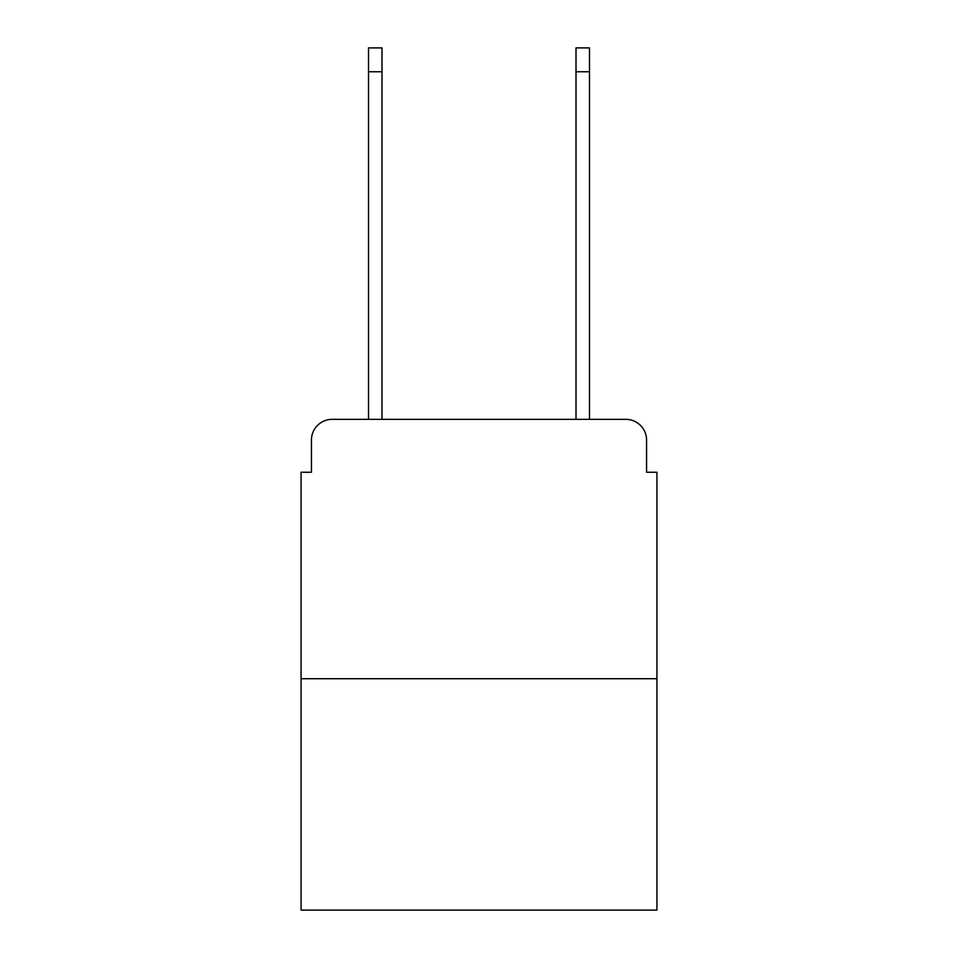 <?xml version="1.0" encoding="UTF-8"?>
<svg xmlns="http://www.w3.org/2000/svg" width="958" height="958" viewBox="0 0 958 958"><rect width="100%" height="100%" fill="white"/><g stroke="black" fill="none" stroke-linecap="round" stroke-linejoin="round"><path stroke-width="1.44" d="M311.434 440.093L311.434 472.258L311.434 440.093A20.753 20.753 0 0 1 332.186 419.341L368.507 419.341L368.507 47.9L381.991 47.9L381.991 419.341L576.009 419.341L576.009 47.9L589.493 47.9L589.493 419.341L625.813 419.341L332.186 419.341M656.937 678.731L301.063 678.731L301.063 910.1L656.937 910.1L656.937 472.258L646.566 472.258L646.566 440.093A20.753 20.753 0 0 0 625.813 419.341M301.063 678.731L301.063 472.258L311.434 472.258M646.566 472.258L646.566 440.093M368.507 71.766L381.991 71.766M589.493 71.766L576.009 71.766"/></g></svg>
